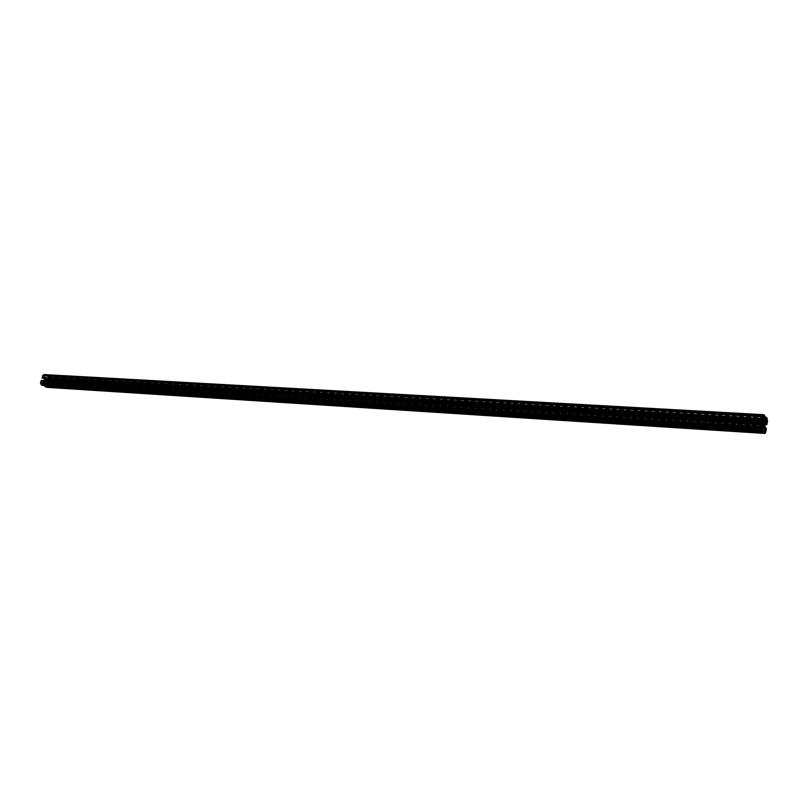 <?xml version="1.0" encoding="UTF-8"?>
<svg xmlns="http://www.w3.org/2000/svg" width="808" height="808" viewBox="0 0 808 808"><rect width="100%" height="100%" fill="white"/><g stroke="black" fill="none" stroke-linecap="round" stroke-linejoin="round"><path stroke-width="0.61" stroke-dasharray="4.04 3.03" d="M44.036 374.569L45.733 375.387L44.723 377.589L46.238 379.8L47.621 378.962L47.945 376.447L49.712 377.275L49.379 378.134L766.58 419.695M46.864 386.396L765.146 432.048L46.864 386.396L46.288 385.214L46.975 384.618L47.42 386.093L764.863 431.522M761.904 427.573L41.127 383.154L41.875 382.234L42.43 383.507M42.945 375.164L43.784 377.286L44.47 376.7L43.834 375.498L763.55 416.1M49.379 378.134L48.278 378.508L48.864 379.689L49.591 378.78L766.378 420.614M44.743 380.659L45.43 380.073L46.016 381.255L45.319 381.851L44.743 380.659M42.198 383.851L41.349 383.8M41.45 380.457L42.844 381.942L44.319 380.608M44.056 378.265L42.804 377.568L42.42 378.154M49.591 378.78L50.298 379.013L49.359 381.477L47.904 379.982L46.511 381.033L46.844 383.83L48.733 384.255L48.066 386.497L47.42 386.093M46.915 386.396L46.874 387.335M45.258 385.729L764.196 431.129M45.632 385.669L46.026 384.325L44.511 382.123L43.117 382.962L42.885 385.477M43.329 375.811L763.6 416.595M767.327 418.433L49.712 377.275M50.298 379.013L767.58 420.968M767.065 424.291L49.631 381.245M765.055 415.847L45.733 375.387M48.026 376.467L764.641 417.231L47.945 376.447M765.863 432.118L48.066 386.497M48.733 384.255L766.378 428.785M43.602 382.81L763.176 426.917L43.682 382.83M763.227 426.836L43.48 382.75M45.278 382.447L763.691 426.25M763.873 425.897L44.672 382.164M762.944 428.19L45.743 383.81M45.874 383.871L762.934 428.26M762.833 428.917L46.026 384.325M45.49 385.83L764.368 431.29L45.46 385.82M762.954 430.563L43.076 385.244M43.117 385.113L762.984 430.361M42.763 384.568L762.803 429.563M762.914 429.694L42.965 384.659M762.772 429.3L42.703 384.376M43.117 382.962L763.095 427.18M44.238 380.881L762.378 423.958M762.368 425.008L43.167 381.527M43.117 381.699L762.611 425.281M41.693 381.416L762.328 424.968M762.944 425.654L42.763 381.921M762.298 424.695L41.622 381.235M41.703 380.962L762.358 424.291M762.287 423.624L41.551 380.507M42.693 377.659L763.126 419.362M763.065 419.766L42.612 377.932M763.176 419.231L42.834 377.578L763.196 419.221M43.905 378.083L763.045 419.877M47.147 379.114L764.52 421.21M765.772 421.362L47.268 379.174M45.47 379.467L764.691 421.897M765.035 422.291L46.086 379.76M764.479 419.897L45.006 378.104M44.884 378.043L764.408 419.817M45.147 376.174L764.671 417.049L45.49 376.185M764.338 419.15L44.723 377.589M764.721 416.908L45.288 376.094M765.095 416.706L45.844 375.973M45.884 375.841L765.125 416.514M764.59 417.574L47.672 376.68M47.632 376.821L764.55 417.776M47.985 377.366L764.439 418.554M764.449 418.433L47.783 377.275M764.398 418.817L48.046 377.548M47.621 378.962L764.52 420.938M46.733 383.204L765.247 427.341M765.206 427.594L46.682 383.376M765.035 425.351L46.278 381.841M46.511 381.033L765.226 424.149M765.893 423.139L47.581 380.386M47.621 380.225L765.933 422.887M49.046 380.507L765.883 423.19M766.055 422.544L47.975 380.002M765.792 423.442L49.106 380.689M49.025 380.962L765.297 423.816M49.278 381.457L765.166 424.523M765.176 424.463L49.177 381.406M48.48 383.76L765.196 427.998L48.399 383.739M766.307 428.119L48.581 383.8M48.046 384.244L765.742 428.785M765.358 428.351L48.127 383.972M47.935 384.335L765.893 428.947L47.904 384.325M46.844 383.83L765.267 428.25M43.178 375.366L763.54 415.948M43.531 381.315L762.308 424.654L43.45 381.295M45.591 383.356L763.045 427.533M763.621 426.584L43.955 382.588M45.167 378.558L764.55 420.564M764.55 421.564L46.793 379.326M765.176 426.674L46.581 382.75M47.228 380.608L765.479 423.463M49.722 377.932L767.297 419.403M766.418 420.281L49.934 378.568M47.571 386.527L765.196 432.179M765.247 432.684L47.066 386.84M46.975 384.618L765.307 429.412M41.875 382.234L762.388 426.169M43.885 375.508L763.944 416.11M43.784 377.286L763.792 418.756M48.864 379.689L766.691 422.049M764.631 422.776L45.43 380.073M764.469 425.412L45.319 381.851M48.965 377.912L766.853 419.423M41.764 384.022L762.227 428.816M763.277 426.816L43.4 382.729M765.822 421.392L47.349 379.194M762.984 425.675L42.844 381.942M49.359 381.477L765.166 424.554M766.105 422.523L47.904 379.982M45.571 376.205L764.671 417.059M47.066 379.093L764.509 421.19M47.298 380.629L765.459 423.483M763.974 425.856L44.511 382.123M763.52 424.776L43.682 381.356M765.125 422.342L46.238 379.8M765.58 423.422L47.066 380.558M764.742 416.898L45.258 376.084M765.226 432.452L47.793 386.729M50.066 378.538L766.428 420.221"/><path stroke-width="1.21" d="M43.733 375.205L43.955 374.548L763.994 414.726M764.509 421.19L765.661 421.251L765.125 422.342L764.691 421.897L764.338 419.15L765.125 416.514L764.045 414.706L763.853 415.474L43.682 375.064M766.378 420.614L767.135 421.14L766.691 422.049L766.408 420.322L767.327 418.433L766.317 417.302L764.59 417.574M765.115 432.038L764.863 430.331L765.307 429.412L765.681 432.482L766.378 428.785L766.206 428.028L765.358 428.351M761.53 427.886L40.42 382.921L761.49 427.26L761.601 427.957L762.388 426.169L762.681 427.897L761.752 429.816L41.016 384.669L41.349 383.8L761.995 428.513M763.55 416.1L764.237 417.847L763.792 418.756L763.409 415.655L42.672 375.397L763.409 415.655M764.186 423.685L764.631 422.776L764.913 424.503L764.469 425.412L764.186 423.685M42.885 385.477L41.016 384.669M40.42 382.921L41.37 380.437L762.136 423.554M44.319 380.608L44.056 378.265M42.42 378.154L42.672 375.397M46.874 387.335L45.016 386.537L45.187 385.709L764.136 431.139M42.723 385.466L762.772 430.927L761.752 429.816M42.804 385.487L762.772 430.927L763.227 426.836M763.439 426.947L763.873 425.897M763.691 426.25L764.418 426.301L764.065 425.907M764.418 426.301L764.62 428.291L762.944 428.19M762.934 428.26L764.62 428.291M764.691 428.371L764.762 429.038L762.833 428.917M764.196 431.129L764.762 429.038M764.439 431.139L44.905 385.951M44.864 386.083L764.004 431.492M763.974 431.694L764.045 432.351L45.016 386.537M46.712 387.325L765.014 433.421L764.045 432.351M765.014 433.421L765.186 432.038M765.964 428.796L765.267 428.25L765.035 425.351L766.055 422.544M765.883 423.19L766.762 423.24L766.156 422.554M766.762 423.24L765.792 423.442M765.297 423.816L766.782 423.503M766.721 423.897L766.792 424.564L765.176 424.463M765.166 424.523L766.792 424.564M766.842 424.624L767.58 420.968L767.469 420.281L766.418 420.281M764.55 417.776L766.146 417.665M766.115 417.867L766.176 418.534L764.449 418.433M764.439 418.554L766.176 418.534M766.297 418.665L764.398 418.817M764.52 420.938L765.994 421.029L766.317 418.928M763.913 416.12L763.853 415.474M41.996 377.639L762.712 419.372L763.227 416.019M762.712 419.372L762.782 420.039L42.157 378.094M42.258 378.144L762.782 420.039M762.833 420.099L763.176 419.231M763.045 419.877L763.833 419.928L763.217 419.231M763.833 419.928L763.893 420.594L44.066 378.538M44.016 378.71L763.893 420.594M763.853 420.847L764.065 422.837L44.48 380.073M762.378 423.958L763.873 424.049L764.065 422.837M763.873 424.049L762.368 425.008M762.611 425.281L763.207 425.059M763.166 425.311L762.328 424.968L762.186 423.533L41.097 380.669M761.49 427.26L762.005 423.897M766.58 419.695L767.085 419.726M764.863 431.522L765.499 431.563M766.317 417.302L764.641 417.211L766.267 417.332M764.52 421.21L765.61 421.271M762.308 424.654L763.338 424.715L762.308 424.634M763.045 427.533L764.55 427.624M763.924 421.513L44.167 379.164M765.479 421.614L764.55 421.564M41.006 384.012L761.782 428.846M43.955 374.548L764.045 414.706M41.37 380.437L762.186 423.533M42.339 378.164L762.883 420.13M45.187 385.709L764.186 431.119M765.166 424.554L766.893 424.654M40.653 383.396L761.601 427.957M46.793 387.345L765.055 433.452M766.428 420.221L767.469 420.281"/></g></svg>
